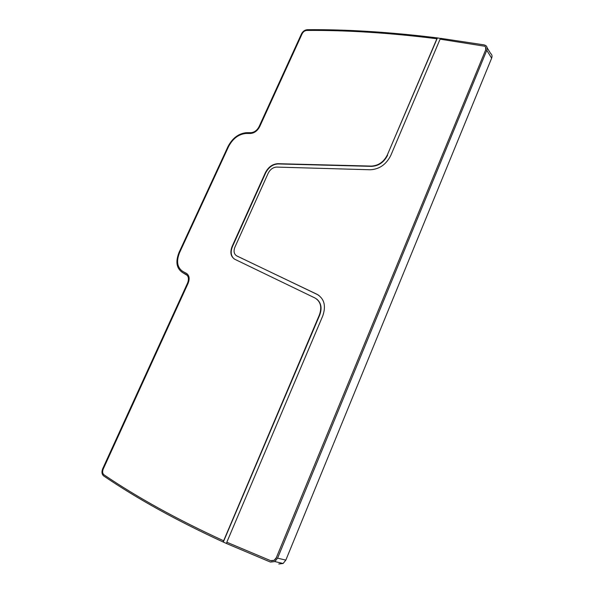 <?xml version="1.0" encoding="UTF-8"?>
<svg xmlns="http://www.w3.org/2000/svg" width="594" height="594" viewBox="0 0 594 594"><rect width="100%" height="100%" fill="white"/><g stroke="black" fill="none" stroke-linecap="round" stroke-linejoin="round"><path stroke-width="0.89" d="M278.772 563.988L283.108 563.491L285.833 560.112L491.639 58.175C492.389 56.14 492.04 54.566 490.607 53.453L487.139 47.802M440.57 38.476L437.251 37.897C390.31 32.083 346.963 29.351 307.217 29.7C304.759 29.945 302.851 31.334 301.485 33.865L259.073 126.641C257.098 130.353 254.388 132.365 250.95 132.67L246.651 132.67C238.751 133.368 232.529 137.994 227.999 146.54L179.039 252.472C175.356 261.716 176.485 268.384 182.432 272.475L186.004 274.354C188.602 276.121 189.115 279.061 187.518 283.167L102.717 468.688C101.485 471.881 101.797 474.294 103.646 475.913C137.043 498.656 176.871 520.686 223.121 541.988L226.485 543.473M491.639 58.175L486.783 50.29C487.54 48.233 487.191 46.651 485.751 45.53L484.088 44.877L440.629 38.335L440.265 39.182M226.982 542.292L226.47 543.503L270.441 562.08L274.814 561.575L277.576 558.152L486.783 50.29M437.251 37.897L387.34 154.952C383.761 161.984 378.43 165.696 371.332 166.09L277.829 163.684C272.483 164.018 268.332 167.018 265.37 172.683L232.15 246.354C229.833 252.398 230.747 256.719 234.89 259.318L314.961 297.98C320.626 301.433 322.104 307.053 319.416 314.842L223.121 541.988M186.724 273.522L186.382 273.322C189.33 275.319 189.902 278.645 188.105 283.308L103.23 469.022C102.25 471.584 102.495 473.515 103.98 474.806C137.385 497.505 177.212 519.468 223.463 540.711M182.395 271.206L186.546 273.418M437.362 38.068L387.34 154.952M234.214 258.947C230.91 256.081 230.323 251.96 232.462 246.569L265.659 172.936C268.622 167.27 272.772 164.271 278.111 163.937L371.599 166.365C378.69 165.971 384.021 162.259 387.592 155.234M223.307 542.032L319.713 315.05C322.245 308.026 321.168 302.643 316.483 298.901M319.03 295.5L317.025 294.297C324.294 298.685 326.21 305.88 322.765 315.889L226.811 542.218L270.686 560.699L274.168 560.298L276.388 557.551L485.595 50.052C486.204 48.404 485.929 47.134 484.763 46.235L440.095 39.159L390.77 155.494C386.174 164.523 379.328 169.283 370.233 169.765L276.7 167.085C273.054 167.308 270.218 169.349 268.191 173.225L234.934 247.104C233.353 251.24 233.984 254.187 236.813 255.947L317.025 294.297M236.375 255.702L317.322 294.513M485.595 50.052L276.388 557.551M271.287 560.877L274.354 560.335L276.566 557.595M485.699 50.223L485.565 47.112M436.716 38.721C389.79 32.87 346.465 30.108 306.727 30.435C304.767 30.628 303.237 31.734 302.138 33.769L259.704 126.626C257.462 130.843 254.395 133.123 250.49 133.464L246.191 133.457C238.736 134.118 232.87 138.476 228.586 146.547L179.596 252.576C176.128 261.308 177.198 267.597 182.811 271.443L186.382 273.322M187.318 275.453L182.432 272.475M186.442 274.621L186.004 274.354M285.833 560.112L277.576 558.152M283.108 563.491L274.814 561.575"/></g></svg>
